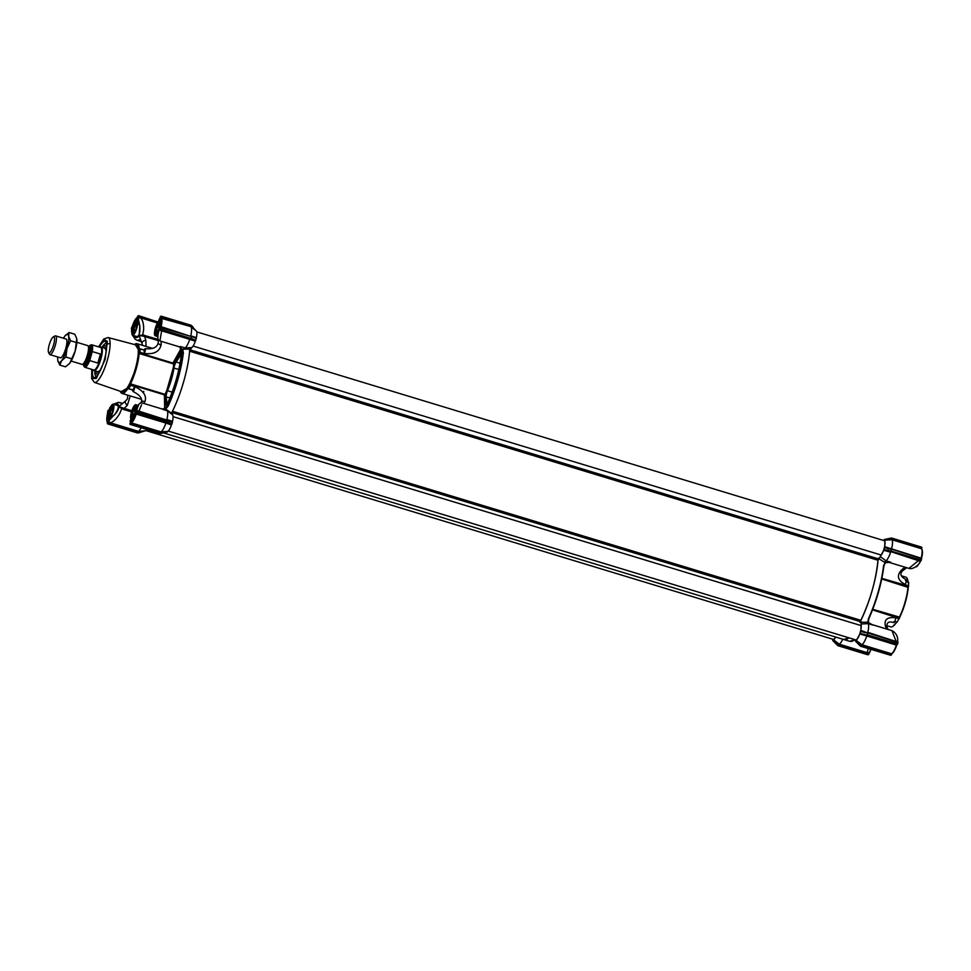<?xml version="1.0" encoding="UTF-8"?>
<svg xmlns="http://www.w3.org/2000/svg" width="971" height="971" viewBox="0 0 971 971"><rect width="100%" height="100%" fill="white"/><g stroke="black" fill="none" stroke-linecap="round" stroke-linejoin="round"><path stroke-width="1.46" d="M908.31 582.199L908.455 582.236A26.957 6.736 106.9 0 1 908.395 585.647L907.982 586.97A25.974 6.494 106.9 0 1 905.045 602.202A25.974 6.494 106.9 0 1 899.328 617.362L899.158 618.054L895.978 617.083L894.837 621.828L893.757 621.792L894.837 621.828M895.966 617.774L898.988 618.685A26.957 6.736 106.9 0 1 897.107 622.047L899.765 617.204C904.402 607.312 907.23 597.371 908.249 587.394L908.722 582.734L906.465 581.629M908.249 582.078L907.217 578.51A25.974 6.494 106.9 0 1 908.019 582.017M896.682 622.059A25.974 6.494 106.9 0 1 892.64 626.538L896.961 622.144L895.031 621.44L897.107 622.047L894.983 621.549M901.586 575.876L905.87 577.175A25.974 6.494 106.9 0 1 907.217 578.51M892.64 626.538A25.974 6.494 106.9 0 1 890.771 626.89L886.62 625.627M905.506 580.561L906.574 580.585L905.033 585.319L908.674 586.083L905.36 584.724M870.04 651.772L870.878 649.368L869.591 652.391M919.719 562.767L920.472 561.214M835.813 637.097L833.725 639.913L839.296 644.198L867.382 652.73L869.385 652.609L870.866 649.368M869.506 652.524L868.45 654.284L838.665 645.242L833.725 639.913M869.373 652.621L868.657 653.568L867.006 653.471L868.183 648.555M869.603 652.33L867.989 654.745M921.139 560.267L920.387 561.226L918.724 560.753L888.514 550.897L920.739 560.595L921.406 558.726L920.399 561.189M920.848 560.57L918.712 564.212C915.034 567.829 911.769 569.212 908.892 568.387L919.1 560.121L890.88 551.552M920.763 560.607L919.1 560.121M897.653 641.528L897.702 638.906C897.18 635.107 895.25 632.352 891.936 630.64L895.893 640.86L897.75 642.098M897.35 644.453L898.005 642.584L867.783 632.922L898.017 642.11L867.783 632.922L867.261 634.779L866.144 634.985L897.35 644.453L896.706 645.205C895.116 649.696 893.575 652.427 892.07 653.422L890.759 655.304L860.864 646.225L855.402 641.103L860.488 646.213L890.759 655.304L861.241 645.788L860.488 646.213L890.844 654.952M855.402 641.103L860.609 645.776M837.961 645.23L838.665 645.242M891.293 538.031L888.708 538.589L891.681 538.043L921.576 547.595L891.694 538.043L889.327 539.075L891.706 538.905L891.791 539.694L884.872 540.179L891.681 538.043L921.588 547.122L921.576 548.773C922.753 550.436 922.766 553.446 921.625 557.803L921.297 557.609A11.276 2.816 -73.1 0 0 921.43 548.688L891.791 539.694A11.276 2.816 -73.1 0 1 891.657 548.603L891.548 549.21M920.666 560.619L921.418 558.252L891.621 549.198L921.406 558.726L891.621 549.198L890.953 551.552M867.152 622.217L867.819 622.423L868.438 618.697A51.706 12.926 -73.1 0 0 883.598 565.51L885.249 562.731L878.16 558.252C876.267 579.711 870.186 601.061 859.905 622.314L867.152 622.217L868.147 623.637L861.095 624.013L860.913 630.446L867.698 632.922M884.265 562.16L886.05 560.813A11.276 2.816 -73.1 0 0 890.625 552.22L883.756 550.29L880.284 556.638L886.05 560.813L890.71 562.233L885.321 562.719M868.317 622.435L872.808 625.057L868.147 623.637A11.276 2.816 -73.1 0 1 867.807 632.327M868.256 622.387L868.863 618.588C876.582 601.085 881.583 583.522 883.865 565.899M867.807 632.339L895.869 641.455M896.706 645.205L897.228 644.453L896.706 645.205L866.775 635.944L867.03 635.277L861.143 633.638L866.144 634.985M833.482 640.302L832.778 640.557L837.852 645.666L868.183 654.757L838.289 645.679L836.419 643.773L838.786 644.902L839.296 644.198A11.276 2.816 -73.1 0 0 842.731 639.197M891.512 549.647L888.683 548.409M888.55 550.363L883.998 549.78L891.099 551.055L921.345 560.267M885.249 562.731L883.598 565.51M867.661 633.359L864.833 632.133M858.983 644.319L861.362 645.448L861.872 644.744A11.276 2.816 -73.1 0 0 866.775 635.944L859.905 634.002L861.143 633.638M854.99 639.658L855.366 640.836M855.002 639.719L849.698 641.309L843.787 639.513A51.706 12.926 106.9 0 0 848.933 637.813L843.787 639.513L163.407 432.884M836.419 643.773L833.288 640.569M832.778 640.557L837.827 645.654L867.734 654.745M832.414 639.112L832.742 640.265M883.537 540.459L884.338 539.512L889.108 538.589M884.156 539.779L888.72 538.589L884.338 539.512M884.872 540.179L884.763 546.722L921.261 558.204M888.586 548.384L884.763 546.722M884.727 547.231L884.193 549.368M888.951 548.955L884.678 547.656M864.736 632.109L860.913 630.446M860.876 630.956L860.257 633.42M865.1 632.679L860.828 631.381M859.905 634.002L856.301 640.459L861.872 644.744L891.499 653.75A11.276 2.816 -73.1 0 0 896.415 644.938M861.241 645.788L856.301 640.459M135.406 344.778L138.902 350.458L135.976 368.713L127.844 387.951L121.193 391.592M139.848 326.135L139.775 326.074C140.079 333.915 138.744 337.41 135.794 336.585L134.496 335.832M138.635 404.883L135.576 412.335C134.059 417.081 132.578 419.739 131.134 420.297L131.17 417.833L130.235 421.693L131.206 419.46M134.714 386.579L134.884 385.948L130.393 384.577L130.624 385.341A26.957 6.736 -73.1 0 1 128.755 388.703L132.833 389.941A26.957 6.736 -73.1 0 0 134.714 386.579L130.624 385.341M144.121 353.541A26.957 6.736 -73.1 0 0 144.181 350.13L140.091 348.892A26.957 6.736 -73.1 0 1 140.042 352.303L144.121 353.541L143.939 354.172L144.351 353.444C145.796 349.536 145.82 348.201 144.412 349.426L144.084 350.009M140.042 352.303L139.448 352.813L143.939 354.172M157.46 322.991L140.212 317.748C142.652 319.629 143.793 323.61 143.635 329.691L142.737 334.971L158.237 339.425M118.923 406.533L122.358 407.784L121.751 408.657L123.099 409.301L127.322 405.332A2.937 1.457 -126.7 0 1 125.49 402.953A2.937 1.457 -126.7 0 1 125.599 400.962L118.923 406.533C118.741 409.07 117.273 411.825 114.529 414.799C119.506 407.832 119.567 404.324 114.687 404.3C117.285 403.353 118.693 404.094 118.923 406.533L121.751 408.657L119.785 413.415C116.702 418.683 113.546 421.802 110.293 422.798L138.38 431.33A11.276 2.816 -73.1 0 0 141.135 427.75M164.682 408.864L164.402 394.833L165.046 394.311A25.974 6.494 -73.1 0 0 170.75 379.2A25.974 6.494 -73.1 0 0 173.651 364.404L172.959 363.069L180.388 349.754A0.983 0.619 -150.8 0 1 181.286 350.701L181.601 348.638M173.518 363.919L139.169 353.493A25.974 6.494 106.9 0 1 136.231 368.713A25.974 6.494 106.9 0 1 130.515 383.873L165.021 394.36M92.597 369.635A18.85 4.709 -73.1 0 0 94.381 377.537A18.85 4.709 -73.1 0 0 94.794 377.488A18.85 4.709 -73.1 0 0 104.055 360.824A18.85 4.709 -73.1 0 0 105.633 341.816A18.85 4.709 -73.1 0 0 104.698 341.355A18.85 4.709 -73.1 0 0 99.43 347.12M166.466 405.854L166.466 405.854C174.537 388.206 179.586 370.485 181.613 352.704L175.666 361.479L173.87 365.703L166.187 392.648L165.58 396.908L166.466 405.854M181.553 352.983L181.553 352.983A47.385 11.846 106.9 0 1 166.575 405.587M181.626 348.735L179.417 346.853A11.276 2.816 -73.1 0 0 180.472 346.538L182.718 352.959C180.436 370.594 175.435 388.157 167.704 405.647L164.852 408.779L162.121 408.997L142.543 403.05C140.819 402.407 139.29 403.305 137.955 405.757L136.765 410.454L167.048 420.14M164.402 409.374L164.997 408.67L162.582 409.361A11.276 2.816 -73.1 0 0 162.121 408.997M161.404 316.255L191.299 325.334L161.38 316.728L191.287 325.334L193.18 327.239L160.64 318.148L160.3 316.582L161.016 316.243L159.584 318.524L159.984 320.721A8.084 2.027 106.9 0 1 160.069 320.746L157.957 335.65C157.411 338.466 158.152 340.263 160.179 341.003L179.417 346.853M158.285 321.789L159.584 318.524M157.957 335.444L157.982 336.949M159.827 329.594L162.011 330.201L161.623 330.82L159.426 330.128L160.106 329.594L192.61 339.013L189.721 339.352L161.623 330.82L160.069 339.984M158.407 321.656L159.669 320.114C160.785 320.733 160.737 323.428 159.547 328.186L157.982 334.801M141.596 404.701L138.768 411.522M137.87 318.16L138.61 316.898L140.261 317.007L140.212 317.748L137.87 318.16L138.877 322.627L136.972 319.568L139.824 326.001L139.12 335.614C137.676 337.92 135.976 338.175 134.047 336.367L134.629 335.942M138.161 317.869L139.824 326.001C140.419 334.485 138.501 337.932 134.047 336.367L133.136 335.42M130.211 421.936L130.138 420.674M108.509 421.183L107.89 422.567L109.905 423.538L110.293 422.798L108.509 421.183L111.883 417.409L108.509 421.183L108.946 419.399A8.084 2.027 106.9 0 1 108.4 418.647M107.89 422.567L108.267 423.417L108.618 421.584M111.883 417.36L114.578 414.751M109.492 408.233L110.803 406.57M115.561 404.858L116.993 404.931C117.37 405.623 121.084 406.266 114.517 414.738L108.946 419.399M110.184 407.844L108.558 411.68L108.679 409.896L107.854 410.733L107.575 413.197C106.494 418.744 106.507 421.754 107.623 422.227L107.999 423.89L138.04 432.471L137.518 432.957L107.611 423.878L137.506 432.957M166.381 422.494L136.705 413.452L168.76 422.737L165.871 423.077L136.231 414.071A11.276 2.816 106.9 0 1 131.316 422.883L130.976 422.276C132.517 421.256 134.083 418.452 135.673 413.852L136.972 412.991L136.765 410.49M136.595 411.437L137.481 406.546M132.432 334.133L131.607 329.339L132.529 327.53L131.922 331.694M137.324 317.311L137.275 317.335C135.588 318.524 133.962 321.413 132.42 325.989L131.68 328.963M138.368 315.696L138.028 316.752L138.829 315.709L158.079 322.032M132.784 327.591L132.529 327.53C134.047 322.773 135.527 320.114 136.972 319.568L138.028 316.752M111.871 417.372L108.436 419.739C107.32 419.132 107.368 416.438 108.558 411.68L108.813 411.716M160.106 329.594L160.761 327.713L191.979 336.719L190.717 338.345L160.361 329.133M168.966 420.783L137.384 411.109L167.158 420.152L166.866 422.069L136.972 412.991L137.372 411.583L169.16 421.329L172.486 421.378A8.824 2.209 -73.1 0 0 172.668 414.933L171.479 413.245A51.706 12.926 -73.1 0 0 189.721 349.184L181.844 349.111M136.462 410.575L137.445 406.606M160.761 327.713L191.918 336.706L160.652 327.239L160.555 326.487L190.899 336.415M131.158 417.846L130.272 422.082M160.094 433.503L130.199 424.424L160.47 433.515L130.842 423.975L131.316 422.883L160.955 431.877L160.701 432.653L167.862 431.391A8.824 2.209 -73.1 0 0 171.466 424.934L165.871 423.089A11.276 2.816 106.9 0 1 160.955 431.877L167.862 431.391M135.576 412.347L131.546 419.945M160.652 327.239L160.555 326.487C161.538 321.971 161.562 319.204 160.64 318.148M163.055 432.969L167.437 432.034L160.482 433.515L163.079 432.483L160.482 433.515L130.187 424.424L130.357 423.477L160.701 432.653M131.85 333.344L131.486 330.771M158.237 340.59L142.798 336.027L142.737 334.971L139.12 335.614L142.045 343.564A2.937 1.711 -24.6 0 1 142.919 341.464A2.937 1.711 -24.6 0 1 145.832 340.36L144.218 335.177M164.208 408.257L164.014 409.082M132.833 389.941L128.742 388.716M132.675 390.039L132.906 391.483C139.593 394.687 142.409 398.219 141.365 402.079L140.674 403.099M132.663 390.658C133.355 391.932 134.095 390.609 134.872 386.689L134.884 385.948M144.351 353.444C153.916 354.609 159.511 351.72 161.137 344.754A2.937 2.003 -179.9 0 1 158.224 342.739C157.217 347.448 152.884 349.414 145.225 348.613L144.412 349.426M137.918 432.969L145.286 430.845A8.824 2.209 -73.1 0 0 146.585 429.4M145.286 430.845L138.38 431.33L138.125 432.107L140.504 431.937L138.04 432.471L108.267 423.417L107.283 423.271L107.611 423.878M172.486 421.378L166.891 419.472A11.276 2.816 -73.1 0 0 167.243 410.769L162.582 409.361M164.973 408.694L172.668 414.933M164.852 408.779L165.58 409.155L168.201 406.036A51.706 12.926 -73.1 0 0 183.349 352.849L181.286 350.701L173.651 364.404M165.046 394.311L164.839 408.063L168.201 406.036M183.349 352.849L182.682 349.099M180.472 346.538L185.133 347.946L183.349 349.293M189.721 339.352L189.721 339.365A11.276 2.816 -73.1 0 1 185.133 347.946L191.857 347.569A8.824 2.209 -73.1 0 0 195.317 341.209L189.721 339.365M195.317 341.209L196.336 338.248L191.979 336.719M190.874 326.826L190.886 326.826A11.276 2.816 106.9 0 1 190.741 335.748L196.336 337.653A8.824 2.209 -73.1 0 0 196.433 331.111L190.886 326.826M140.2 339.51L137.263 340.36L135.297 339.328L132.274 334.971M142.798 336.027L139.12 335.614M139.169 353.493L139.448 352.813M130.393 384.577L130.515 383.873M164.402 394.833L130.345 384.492A26.472 6.615 106.9 0 1 128.136 388.497L128.184 388.546M127.978 388.412A25.974 6.494 106.9 0 1 121.958 393.413A25.974 6.494 106.9 0 1 120.295 391.289M134.496 344.535A25.974 6.494 106.9 0 1 137.057 343.698A25.974 6.494 106.9 0 1 139.241 348.892L139.363 348.929M139.436 348.807A26.472 6.615 106.9 0 1 139.375 352.825M122.358 407.784L131.85 410.757M120.21 402.589L121.727 403.851M193.168 327.239L191.311 325.346M166.49 422.506L171.721 424.424L172.401 422.3L169.16 421.329M168.76 422.737L171.916 424.011M167.182 420.152L169.44 420.953M166.235 409.361L171.479 413.245M189.721 349.184L191.857 347.569M195.572 340.712L190.34 338.782M192.61 339.013L195.754 340.287M196.336 337.653L195.681 338.029M191.166 325.771L196.433 331.111M143.332 392.952L143.781 391.374M100.049 370.995A12.878 3.216 106.9 0 1 98.059 372.427A12.878 3.216 106.9 0 1 97.598 372.269A12.878 3.216 106.9 0 1 97.076 371.505M104.2 348.055A12.878 3.216 106.9 0 1 105.05 347.715A12.878 3.216 106.9 0 1 105.099 347.715A12.878 3.216 106.9 0 1 106.385 350.143M98.666 373.483A14.844 3.714 106.9 0 1 97.221 374.211A14.844 3.714 106.9 0 1 95.704 371.092M102.829 347.642A14.844 3.714 106.9 0 1 105.317 345.737A14.844 3.714 106.9 0 1 105.827 345.882A14.844 3.714 106.9 0 1 106.616 347.302M96.275 376.384L96.42 376.432A17.15 4.285 106.9 0 1 96.275 376.384A17.15 4.285 106.9 0 1 94.83 370.825M101.955 347.375A17.15 4.285 106.9 0 1 105.96 343.516A17.15 4.285 106.9 0 1 106.252 343.564A17.15 4.285 106.9 0 1 106.397 343.613L106.252 343.564M112.6 404.337A7.744 1.942 106.9 0 1 112.721 404.264A7.744 1.942 106.9 0 1 113.134 404.142A7.744 1.942 106.9 0 1 113.267 404.167A7.744 1.942 106.9 0 1 112.952 411.874A7.744 1.942 106.9 0 1 108.91 418.999A7.744 1.942 106.9 0 1 108.776 418.987A7.744 1.942 106.9 0 1 108.376 418.586A7.744 1.942 106.9 0 1 108.315 418.465M108.776 418.756A7.55 1.881 106.9 0 1 108.254 418.355A7.55 1.881 106.9 0 1 109.031 410.964A7.55 1.881 106.9 0 1 112.49 404.397A7.55 1.881 106.9 0 1 112.903 404.276A7.55 1.881 106.9 0 1 112.794 411.57A7.55 1.881 106.9 0 1 108.776 418.756M110.658 416.632L110.087 416.608A5.146 1.287 -73.1 0 1 109.82 415.09L109.238 414.338L110.051 413.27A5.146 1.287 -73.1 0 1 110.912 410.26L110.779 408.9L111.714 408.451A5.146 1.287 -73.1 0 1 112.842 406.958L112.818 406.218L113.401 406.97M109.165 417.396A6.129 1.529 -73.1 0 0 109.505 417.299A6.129 1.529 -73.1 0 0 112.308 411.959A6.129 1.529 -73.1 0 0 112.939 405.963A6.129 1.529 -73.1 0 0 112.515 405.635A6.129 1.529 -73.1 0 0 109.25 411.473A6.129 1.529 -73.1 0 0 109.165 417.396M109.82 415.09L110.925 415.43M111.677 413.767L110.051 413.27M110.912 410.26L112.636 410.782M113.024 408.852L111.714 408.451M109.238 414.338L111.18 414.92M110.779 408.9L112.903 409.544M884.241 540.689A8.084 2.027 106.9 0 1 884.375 540.713A8.084 2.027 106.9 0 1 884.593 546.624A8.084 2.027 106.9 0 1 881.267 555.06L878.027 560.267A51.706 12.926 106.9 0 1 860.913 620.323L861.168 625.615A8.084 2.027 106.9 0 1 859.493 634.621A8.084 2.027 106.9 0 1 855.827 639.913L168.238 431.088M191.469 347.861L189.588 351.199A51.706 12.926 106.9 0 1 172.486 411.255L172.45 414.629M835.594 637.025A8.084 2.027 106.9 0 1 833.252 639.367L145.662 430.541M71.162 361.078L82.013 364.368A9.807 2.452 -73.1 0 0 83.36 363.7L84.137 362.887A8.678 2.173 -73.1 0 0 87.706 355.228A8.678 2.173 -73.1 0 0 88.64 348.031L88.458 346.914A9.807 2.452 -73.1 0 0 87.706 345.615L76.855 342.314M83.36 363.7A9.807 2.452 -73.1 0 0 87.39 355.058A9.807 2.452 -73.1 0 0 88.458 346.914M53.223 336.973L54.91 336.002A9.807 2.452 106.9 0 1 55.614 335.869A9.807 2.452 106.9 0 1 55.298 345.312A9.807 2.452 106.9 0 1 49.922 354.621A9.807 2.452 106.9 0 1 49.412 354.124L48.55 352.376A8.338 2.088 -73.1 0 0 53.563 344.887A8.338 2.088 -73.1 0 0 53.223 336.973A8.338 2.088 -73.1 0 0 49.254 344.778A8.338 2.088 -73.1 0 0 48.55 352.376M89.696 360.581A11.761 2.937 106.9 0 1 84.768 367.256L93.847 370.012A11.761 2.937 -73.1 0 0 100.316 358.833A11.761 2.937 -73.1 0 0 100.693 347.509L91.602 344.741A11.761 2.937 106.9 0 1 92.257 351.563L89.696 360.581L97.865 363.069L99.928 358.712L100.438 354.039L92.257 351.563M100.316 347.387L100.401 347.339A12.259 3.059 106.9 0 1 101.287 347.169A12.259 3.059 106.9 0 1 100.899 358.979A12.259 3.059 106.9 0 1 94.163 370.619A12.259 3.059 106.9 0 1 93.532 370L93.483 369.902M100.438 354.039L97.865 363.069M68.516 341.44A14.711 3.678 -73.1 0 0 68.589 336.245L70.555 340.736L67.011 348.504A14.711 3.678 -73.1 0 0 68.516 341.44M65.822 338.964A9.856 2.464 106.9 0 1 66.586 339.498A9.856 2.464 106.9 0 1 66.768 343.746A9.856 2.464 106.9 0 1 61.052 357.704A9.856 2.464 106.9 0 1 60.129 357.729M69.087 364.016A14.711 3.678 -73.1 0 0 69.135 363.967A14.711 3.678 -73.1 0 0 69.803 363.166A14.711 3.678 -73.1 0 0 75.192 350.992A14.711 3.678 -73.1 0 0 76.782 338.794A14.711 3.678 -73.1 0 0 76.77 338.721L74.803 334.23L69.075 332.495L68.589 336.245A14.711 3.678 -73.1 0 0 65.458 335.359A14.711 3.678 -73.1 0 0 64.79 336.148A14.711 3.678 -73.1 0 0 63.443 338.236M57.738 357A14.711 3.678 -73.1 0 0 57.811 360.52A14.711 3.678 -73.1 0 0 57.823 360.593A14.711 3.678 -73.1 0 0 61.634 360.678A14.711 3.678 -73.1 0 0 67.011 348.504L65.907 357.025L61.634 360.678L59.789 365.084L57.811 360.52M64.79 336.148L69.075 332.495M59.789 365.084L65.53 366.82L69.803 363.166L75.192 350.992L76.782 338.794M69.135 363.967L69.803 363.166M76.296 342.472L70.555 340.736M71.648 358.772L65.907 357.025M897.155 636.685A7.744 1.942 -73.1 0 0 896.986 636.139A7.744 1.942 -73.1 0 0 896.925 636.029M897.313 637.207A7.55 1.881 -73.1 0 0 897.095 636.369A7.55 1.881 -73.1 0 0 897.034 636.26M915.762 566.785L915.92 566.833A7.744 1.942 -73.1 0 0 916.478 566.736A7.744 1.942 -73.1 0 0 917.935 565.013M916.6 566.663A7.55 1.881 -73.1 0 0 916.709 566.603A7.55 1.881 -73.1 0 0 918.25 564.685M135.175 404.895A7.744 1.942 106.9 0 1 135.297 404.822A7.744 1.942 106.9 0 1 135.709 404.689A7.744 1.942 106.9 0 1 135.843 404.713A7.744 1.942 106.9 0 1 135.527 412.42A7.744 1.942 106.9 0 1 131.486 419.557A7.744 1.942 106.9 0 1 131.352 419.533A7.744 1.942 106.9 0 1 130.939 419.132A7.744 1.942 106.9 0 1 130.891 419.011M131.352 419.314A7.55 1.881 106.9 0 1 130.83 418.902A7.55 1.881 106.9 0 1 131.607 411.522A7.55 1.881 106.9 0 1 135.066 404.943A7.55 1.881 106.9 0 1 135.479 404.822A7.55 1.881 106.9 0 1 135.37 412.117A7.55 1.881 106.9 0 1 131.352 419.314M133.233 417.178L132.663 417.166A5.146 1.287 -73.1 0 1 132.396 415.637L131.801 414.884L132.626 413.816A5.146 1.287 -73.1 0 1 133.488 410.806L133.355 409.446L134.289 408.997A5.146 1.287 -73.1 0 1 135.418 407.504L135.394 406.764L135.976 407.517M131.74 417.943A6.129 1.529 -73.1 0 0 132.068 417.846A6.129 1.529 -73.1 0 0 134.884 412.505A6.129 1.529 -73.1 0 0 135.515 406.521A6.129 1.529 -73.1 0 0 135.09 406.181A6.129 1.529 -73.1 0 0 131.825 412.032A6.129 1.529 -73.1 0 0 131.74 417.943M132.396 415.637L133.5 415.976M134.253 414.314L132.626 413.816M133.488 410.806L135.212 411.328M135.588 409.398L134.289 408.997M131.801 414.884L133.755 415.467M133.355 409.446L135.479 410.09M136.45 320.624A7.744 1.942 106.9 0 1 136.571 320.551A7.744 1.942 106.9 0 1 136.984 320.418A7.744 1.942 106.9 0 1 137.117 320.442A7.744 1.942 106.9 0 1 136.802 328.162A7.744 1.942 106.9 0 1 132.76 335.286A7.744 1.942 106.9 0 1 132.626 335.262A7.744 1.942 106.9 0 1 132.214 334.861A7.744 1.942 106.9 0 1 132.165 334.74M132.626 335.044A7.55 1.881 106.9 0 1 132.105 334.631A7.55 1.881 106.9 0 1 132.881 327.251A7.55 1.881 106.9 0 1 136.341 320.673A7.55 1.881 106.9 0 1 136.753 320.551A7.55 1.881 106.9 0 1 136.644 327.846A7.55 1.881 106.9 0 1 132.626 335.044M134.508 332.907L133.937 332.895A5.146 1.287 -73.1 0 1 133.67 331.366L133.076 330.613L133.901 329.545A5.146 1.287 -73.1 0 1 134.763 326.535L134.629 325.176L135.564 324.727A5.146 1.287 -73.1 0 1 136.693 323.234L136.668 322.493L137.251 323.258M133.015 333.672A6.129 1.529 -73.1 0 0 133.343 333.575A6.129 1.529 -73.1 0 0 136.158 328.247A6.129 1.529 -73.1 0 0 136.79 322.251A6.129 1.529 -73.1 0 0 136.365 321.911A6.129 1.529 -73.1 0 0 133.1 327.761A6.129 1.529 -73.1 0 0 133.015 333.672M133.67 331.366L134.775 331.706M135.527 330.043L133.901 329.545M134.763 326.535L136.486 327.057M136.862 325.127L135.564 324.727M133.076 330.613L135.03 331.208M134.629 325.176L136.753 325.831M159.026 321.17A7.744 1.942 106.9 0 1 159.147 321.098A7.744 1.942 106.9 0 1 159.56 320.964A7.744 1.942 106.9 0 1 159.693 320.988A7.744 1.942 106.9 0 1 159.378 328.708A7.744 1.942 106.9 0 1 155.324 335.832A7.744 1.942 106.9 0 1 155.19 335.808A7.744 1.942 106.9 0 1 154.79 335.408A7.744 1.942 106.9 0 1 154.741 335.286M155.202 335.59A7.55 1.881 106.9 0 1 154.68 335.177A7.55 1.881 106.9 0 1 155.457 327.797A7.55 1.881 106.9 0 1 158.916 321.219A7.55 1.881 106.9 0 1 159.329 321.098A7.55 1.881 106.9 0 1 159.22 328.392A7.55 1.881 106.9 0 1 155.202 335.59M157.084 333.454L156.513 333.441A5.146 1.287 -73.1 0 1 156.246 331.912L155.651 331.16L156.477 330.091A5.146 1.287 -73.1 0 1 157.338 327.081L157.205 325.734L158.127 325.273A5.146 1.287 -73.1 0 1 159.268 323.792L159.244 323.04L159.827 323.804M155.591 334.218A6.129 1.529 -73.1 0 0 155.918 334.121A6.129 1.529 -73.1 0 0 158.734 328.793A6.129 1.529 -73.1 0 0 159.365 322.797A6.129 1.529 -73.1 0 0 158.941 322.469A6.129 1.529 -73.1 0 0 155.676 328.307A6.129 1.529 -73.1 0 0 155.591 334.218M156.246 331.912L157.351 332.252M158.103 330.589L156.477 330.091M157.338 327.081L159.062 327.603M159.438 325.673L158.127 325.273M155.651 331.16L157.605 331.754M157.205 325.734L159.329 326.377M908.249 587.394L881.741 578.995M908.625 586.156L881.862 578.364M872.771 609.29L899.765 617.204M899.425 618.442L872.541 609.897M906.344 579.76C900.153 576.543 899.243 573.303 903.6 570.038A2.937 1.457 -126.7 0 1 901.816 569.686C896.318 575.475 897.532 580.44 905.445 584.578M895.966 617.835C887.203 616.682 883.744 619.632 885.576 626.671A2.937 1.711 -24.6 0 1 887.142 627.436C886.244 622.593 888.526 620.991 894.024 622.629M921.637 558.847L921.6 557.827C922.632 553.215 922.668 550.375 921.734 549.295L921.588 547.122M905.093 567.234L901.816 569.686M885.576 626.671L886.657 629.038M890.468 655.316L891.876 653.689M921.795 548.081L891.706 538.905M921.6 557.827L921.54 558.459M890.71 562.233A11.276 2.816 106.9 0 1 889.654 562.549L908.892 568.387M871.582 624.365L872.359 624.693A11.276 2.816 106.9 0 1 872.808 625.057M892.07 653.422L891.366 654.964M861.362 645.448L891.463 654.612M849.698 641.309A51.706 12.926 -73.1 0 0 854.832 639.61M838.786 644.902L867.006 653.471M897.605 643.991L867.261 634.779M896.791 644.319L867.03 635.277M167.012 404.664L166.211 396.654A4.904 1.226 106.9 0 1 166.769 392.794A4.904 1.226 106.9 0 1 167.498 390.718L166.988 390.378M172.17 392.15L167.498 390.718A26.957 6.736 -73.1 0 0 173.991 367.924A4.904 1.226 106.9 0 1 174.452 365.849A4.904 1.226 106.9 0 1 176.091 362.001L175.666 361.479M94.43 382.404L121.909 391.835A24.493 6.117 -73.1 0 0 135.406 368.567A24.493 6.117 -73.1 0 0 136.134 344.972L108.06 337.532A23.45 5.862 106.9 0 1 107.356 360.132A23.45 5.862 106.9 0 1 94.43 382.404L91.699 378.763L91.735 369.368M98.654 346.89L103.897 339.413L107.344 341.355L105.099 359.586L96.36 378.423L92.039 378.581L91.82 369.405M181.443 354.075L176.091 362.001L180.108 363.227M169.998 397.807L165.58 396.908M178.858 369.405L173.36 367.985M136.62 320.515A8.084 2.027 106.9 0 1 137.299 320.175M131.813 327.021L131.51 328.429M131.643 329.035L131.303 328.429M160.701 316.934L161.247 317.833A11.276 2.816 106.9 0 1 161.113 326.754L161.077 327.336M107.599 413.173C106.567 417.785 106.531 420.637 107.465 421.705L107.55 422.154M137.651 316.425L137.069 317.614C135.539 318.694 133.986 321.498 132.432 326.001L132.432 325.977M107.465 421.705L107.283 423.271M137.676 316.425L137.069 317.614M191.044 326.122L161.283 317.08L160.858 316.23M130.357 423.477L130.976 422.276M135.673 413.852L136.292 412.845M107.854 410.733L107.781 412.748M180.23 347.205L180.388 349.754M143.769 403.426L144.91 401.739A2.937 2.27 -146 0 0 141.365 402.079M144.91 401.739C146.937 395.865 143.599 390.852 134.872 386.689M161.137 344.754L161.15 341.307M131.51 411.85L123.099 409.301M140.261 317.007L157.86 322.348M138.125 432.107L109.905 423.538M162.011 330.201L190.219 338.77M139.351 352.874L172.959 363.069M146.014 346.416L145.832 340.36M127.322 405.332L130.26 395.925M104.613 348.188A12.453 3.107 106.9 0 1 106.264 351.089M100.474 370.133A12.453 3.107 106.9 0 1 97.488 371.638M105.863 347.691A14.201 3.556 106.9 0 1 106.579 347.169M98.569 373.568A14.201 3.556 106.9 0 1 98.265 372.743M881.267 555.06L193.108 346.064M878.476 558.908L190.049 349.827M878.027 560.267L189.588 351.199M860.913 620.323L172.486 411.255M860.597 621.695L172.158 412.614M861.168 625.615L173.056 416.644M89.235 347.254A9.661 2.415 106.9 0 1 90.23 355.92A9.661 2.415 106.9 0 1 86.698 363.919A9.661 2.415 106.9 0 1 84.198 363.858M84.768 367.256L83.567 365.375L83.457 363.627L84.307 363.894A8.678 2.173 -73.1 0 0 89.065 355.641A8.678 2.173 -73.1 0 0 89.344 347.29L89.441 347.327M91.42 352.776A11.276 2.816 -73.1 0 0 88.531 347.035M83.494 363.64A11.276 2.816 -73.1 0 0 89.623 359.088M906.477 581.544L908.407 582.127M920.508 561.177L918.712 564.212M903.6 570.038L906.696 567.719M888.077 629.475L887.142 627.436M868.996 653.701L868.79 654.418M921.916 547.729L921.685 548.918M888.247 562.391L889.654 562.549M896.779 645.06L896.731 645.169C895.165 649.745 893.538 652.597 891.839 653.714M885.346 562.695L883.901 565.814C881.632 583.498 876.619 601.11 868.851 618.648L868.317 622.46M872.359 624.693L891.936 630.64M181.565 352.91C179.562 370.57 174.549 388.157 166.526 405.672M159.523 328.186L157.982 334.777M138.829 315.709L137.773 316.036M129.859 423.817L130.187 424.424M132.42 325.989L132.274 326.669M131.607 329.375L131.886 333.806M132.711 390.051L128.5 388.776M158.237 339.134L158.224 342.739M144.133 350.021L139.97 348.759M140.479 432.423L137.906 432.969M141.572 399.36L121.958 393.413M152.593 348.407L137.057 343.698M122.504 403.281L118.292 402.382L113.437 404.215M141.123 341.537L137.263 340.36M142.579 345.373L142.045 343.564M127.614 395.124L127.565 398.693L125.599 400.962M108.06 337.532L103.763 339.037L98.569 346.865M105.196 348.371L106.252 351.186M100.523 370.048L98.083 371.796M97.598 372.269L98.86 373.167M105.05 347.715L106.604 347.667M107.684 343.989L110.111 343.455M108.776 418.987L109.468 419.193M113.267 404.167L117.867 405.562M884.375 540.713L196.785 331.9M49.922 354.621L60.603 357.862M94.163 370.619L98.314 371.881M89.344 347.29L88.47 347.023L89.563 345.64L91.602 344.741M101.287 347.169L105.438 348.431M55.614 335.869L66.295 339.11M131.352 419.533L131.959 419.715M135.843 404.713L138.185 405.417M132.626 335.262L136.996 336.585M137.117 320.442L137.943 320.685M155.19 335.808L157.97 336.646M159.693 320.988L160.312 321.17"/></g></svg>
